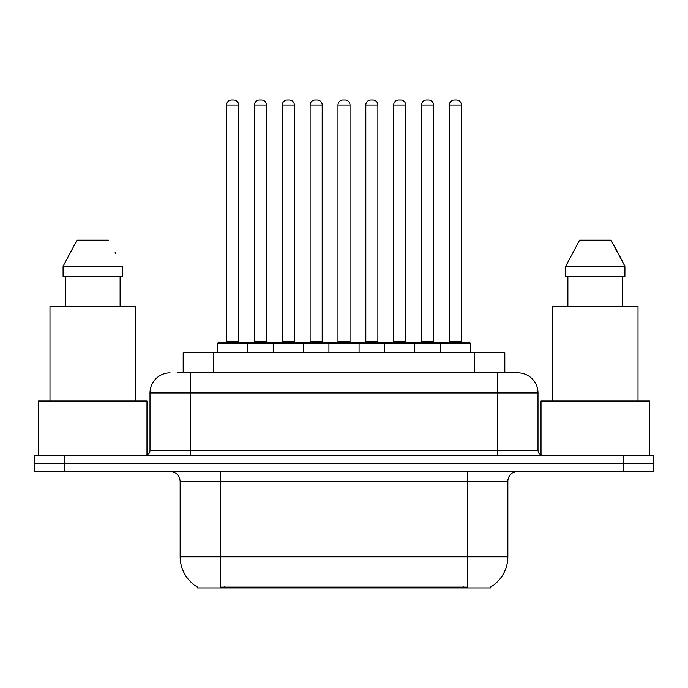 <?xml version="1.0" encoding="UTF-8"?>
<svg xmlns="http://www.w3.org/2000/svg" width="688" height="688" viewBox="0 0 688 688"><rect width="100%" height="100%" fill="white"/><g stroke="black" fill="none" stroke-linecap="round" stroke-linejoin="round"><path stroke-width="1.03" d="M183.189 372.853L183.189 352.746L504.811 352.746L504.811 372.853M490.759 586.976L490.759 587.965L197.241 587.965L197.241 586.976M197.542 587.148A35.183 35.183 0 0 1 180.153 556.798L220.358 556.798L220.358 587.148L467.642 587.148L467.642 556.798L507.847 556.798L507.847 481.411A10.053 10.053 0 0 1 517.901 471.357M180.153 556.798L180.153 481.411C179.559 475.305 176.205 471.951 170.099 471.357M490.458 587.148A35.183 35.183 0 0 0 507.847 556.798M64.552 455.275L653.6 455.275L653.6 463.316L34.4 463.316L34.4 471.357L64.552 471.357L64.552 463.316L34.4 463.316L34.4 455.275L64.552 455.275L64.552 463.316L653.6 463.316L653.6 471.357L64.552 471.357M177.599 372.853L517.591 372.853M177.143 372.853L190.206 372.853L190.206 392.951L150.001 392.951L150.001 450.253A5.022 5.022 0 0 1 144.97 455.275M170.099 372.853A20.107 20.107 0 0 0 150.001 392.951M517.901 372.853A20.107 20.107 0 0 1 537.999 392.951L537.999 450.253C538.3 453.306 539.977 454.974 543.03 455.275M440.294 352.746L440.294 343.699A1.006 1.006 0 0 1 441.3 342.693L469.448 342.693A1.006 1.006 0 0 1 470.454 343.699L217.546 343.699A1.006 1.006 0 0 1 218.552 342.693L246.7 342.693A1.006 1.006 0 0 1 247.706 343.699L247.706 352.746M238.659 105.066L226.593 105.066A5.022 5.022 0 0 1 231.615 100.035L233.628 100.035A5.022 5.022 0 0 1 238.659 105.066L238.659 341.687A1.006 1.006 0 0 0 239.665 342.693M226.593 105.066L226.593 341.687A1.006 1.006 0 0 1 225.587 342.693M217.546 343.699L217.546 352.746M275.544 343.699A1.006 1.006 0 0 0 274.538 342.693L246.399 342.693M254.44 105.066A5.022 5.022 0 0 1 259.462 100.035L261.474 100.035A5.022 5.022 0 0 1 266.497 105.066L254.44 105.066L254.44 341.687A1.006 1.006 0 0 1 253.433 342.693M266.497 105.066L266.497 341.687A1.006 1.006 0 0 0 267.503 342.693M273.231 352.746L273.231 343.699A1.006 1.006 0 0 1 274.237 342.693L302.385 342.693A1.006 1.006 0 0 1 303.391 343.699L303.391 352.746M294.344 105.066L282.278 105.066A5.022 5.022 0 0 1 287.309 100.035L289.321 100.035A5.022 5.022 0 0 1 294.344 105.066L294.344 341.687A1.006 1.006 0 0 0 295.35 342.693M282.278 105.066L282.278 341.687A1.006 1.006 0 0 1 281.272 342.693M328.924 352.746L328.924 343.699A1.006 1.006 0 0 1 329.93 342.693L358.07 342.693A1.006 1.006 0 0 1 359.076 343.699L359.076 352.746M350.029 105.066L337.971 105.066A5.022 5.022 0 0 1 342.994 100.035L345.006 100.035A5.022 5.022 0 0 1 350.029 105.066L350.029 341.687A1.006 1.006 0 0 0 351.035 342.693M337.971 105.066L337.971 341.687A1.006 1.006 0 0 1 336.965 342.693M384.609 352.746L384.609 343.699A1.006 1.006 0 0 1 385.615 342.693L413.763 342.693A1.006 1.006 0 0 1 414.769 343.699L414.769 352.746M405.722 105.066L393.656 105.066A5.022 5.022 0 0 1 398.679 100.035L400.691 100.035A5.022 5.022 0 0 1 405.722 105.066L405.722 341.687A1.006 1.006 0 0 0 406.728 342.693M393.656 105.066L393.656 341.687A1.006 1.006 0 0 1 392.65 342.693M461.407 105.066L449.341 105.066A5.022 5.022 0 0 1 454.372 100.035L456.385 100.035A5.022 5.022 0 0 1 461.407 105.066L461.407 341.687A1.006 1.006 0 0 0 462.413 342.693M449.341 105.066L449.341 341.687A1.006 1.006 0 0 1 448.335 342.693M470.454 343.699L470.454 352.746M331.238 343.699A1.006 1.006 0 0 0 330.231 342.693L302.084 342.693M310.125 105.066A5.022 5.022 0 0 1 315.147 100.035L317.159 100.035A5.022 5.022 0 0 1 322.19 105.066L310.125 105.066L310.125 341.687A1.006 1.006 0 0 1 309.118 342.693M322.19 105.066L322.19 341.687A1.006 1.006 0 0 0 323.197 342.693M386.923 343.699A1.006 1.006 0 0 0 385.916 342.693M357.769 342.693L385.615 342.693M365.81 105.066A5.022 5.022 0 0 1 370.841 100.035L372.853 100.035A5.022 5.022 0 0 1 377.875 105.066L365.81 105.066L365.81 341.687A1.006 1.006 0 0 1 364.803 342.693M377.875 105.066L377.875 341.687A1.006 1.006 0 0 0 378.882 342.693M442.608 343.699A1.006 1.006 0 0 0 441.601 342.693L413.462 342.693M421.503 105.066A5.022 5.022 0 0 1 426.526 100.035L428.538 100.035A5.022 5.022 0 0 1 433.56 105.066L421.503 105.066L421.503 341.687A1.006 1.006 0 0 1 420.497 342.693M433.56 105.066L433.56 341.687A1.006 1.006 0 0 0 434.567 342.693M146.983 454.854L146.983 400.992L38.425 400.992L38.425 455.275M135.424 400.992L135.424 306.504L49.983 306.504L49.983 400.992M120.116 276.352L120.116 306.504L120.116 276.352M63.09 266.299L77.004 240.164L63.09 266.299L63.09 276.352L122.309 276.352L122.309 266.299L63.09 266.299M115.962 253.881L115.163 252.367M65.291 276.352L65.291 306.504M108.394 240.164L77.004 240.164M649.575 455.275L649.575 400.992L541.017 400.992L541.017 454.854M638.017 400.992L638.017 306.504L552.576 306.504L552.576 400.992M618.555 253.881L624.91 266.299L565.691 266.299L579.606 240.164L565.691 266.299L565.691 276.352L624.91 276.352L624.91 266.299L624.91 276.352M624.91 266.299L610.996 240.164L617.764 252.367M567.884 276.352L567.884 306.504M622.709 306.504L622.709 276.352M610.996 240.164L579.606 240.164M463.617 587.965L463.617 586.976M224.383 587.965L224.383 586.976M213.34 372.853L213.34 352.746M474.66 372.853L474.66 352.746M467.642 471.357L467.642 481.411L180.153 481.411M507.847 481.411L467.642 481.411L467.642 556.798L220.358 556.798L220.358 471.357M623.448 471.357L623.448 455.275M190.206 455.275L190.206 450.253L537.999 450.253M150.001 450.253L190.206 450.253L190.206 392.951L497.794 392.951L497.794 455.275M537.999 392.951L497.794 392.951L497.794 372.853M226.593 341.687L238.659 341.687M254.44 341.687L266.497 341.687M282.278 341.687L294.344 341.687M337.971 341.687L350.029 341.687M393.656 341.687L405.722 341.687M449.341 341.687L461.407 341.687M310.125 341.687L322.19 341.687M365.81 341.687L377.875 341.687M421.503 341.687L433.56 341.687"/></g></svg>
